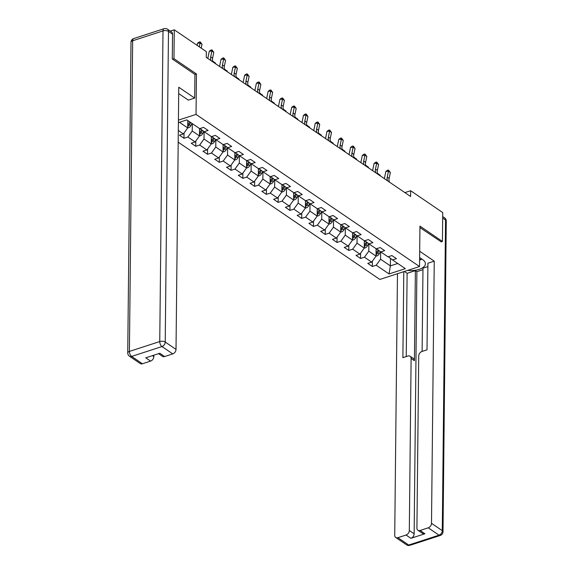 <?xml version="1.0" encoding="UTF-8"?>
<svg xmlns="http://www.w3.org/2000/svg" width="574" height="574" viewBox="0 0 574 574"><rect width="100%" height="100%" fill="white"/><g stroke="black" fill="none" stroke-linecap="round" stroke-linejoin="round"><path stroke-width="0.86" d="M178.191 142.158L379.852 279.438L419.522 266.544L196.035 114.405L178.421 120.131M388.325 256.729L392.523 259.922L396.433 258.644L391.906 255.566L387.995 256.836L380.749 251.907L384.666 250.63L380.139 247.552L376.221 248.822L368.982 243.893L372.892 242.623L368.365 239.537L364.454 240.807L357.207 235.878L361.118 234.608L356.598 231.523L352.68 232.8L345.44 227.864L349.351 226.594L344.823 223.516L340.913 224.786L333.666 219.856L337.577 218.579L333.056 215.501L329.139 216.771L321.899 211.842L325.81 210.572L321.282 207.487L317.372 208.757L310.125 203.827L314.035 202.557L309.515 199.472L305.598 200.749L298.358 195.813L302.268 194.543L297.741 191.465L293.831 192.735L286.584 187.806L290.494 186.528L285.967 183.45L282.056 184.72L274.817 179.791L278.727 178.521L274.2 175.436L270.289 176.706L263.043 171.777L266.953 170.507L262.426 167.421L258.515 168.699L251.276 163.762L255.186 162.492L250.659 159.414L246.748 160.684L239.502 155.755L243.412 154.478L238.884 151.4L234.974 152.67L227.734 147.74L231.645 146.47L227.117 143.385L223.207 144.655L215.96 139.726L219.871 138.456L215.343 135.371L211.433 136.648L204.193 131.711L208.104 130.442L203.576 127.363L199.666 128.633L186.837 119.901L178.392 122.642M392.523 259.922L405.344 268.654L389.05 273.949L376.221 265.217L372.311 266.487L372.368 261.206M178.313 130.485L183.364 133.929L179.454 135.199L183.981 138.284L187.892 137.014L195.138 141.943L191.221 143.213L195.748 146.298L199.666 145.021L206.905 149.958L202.995 151.227L207.523 154.306L211.433 153.036L218.68 157.965L214.762 159.242L219.29 162.32L223.207 161.05L230.447 165.979L226.536 167.249L231.064 170.335L234.974 169.065L242.221 173.994L238.303 175.264L242.831 178.349L246.748 177.072L253.988 182.008L250.077 183.278L254.605 186.356L258.515 185.086L265.762 190.016L261.844 191.293L266.372 194.371L270.289 193.101L277.529 198.03L273.619 199.3L278.146 202.385L282.056 201.115L289.303 206.044L285.386 207.314L289.913 210.4L293.831 209.123L301.07 214.059L297.16 215.329L301.687 218.407L305.598 217.137L312.844 222.066L308.927 223.343L313.454 226.421L317.372 225.152L324.611 230.081L320.701 231.351L325.228 234.436L329.139 233.166L336.386 238.095L332.475 239.365L336.995 242.45L340.913 241.173L348.153 246.11L344.242 247.38L348.77 250.458L352.68 249.188L359.927 254.117L356.016 255.394L360.537 258.472L364.454 257.202L371.694 262.131L367.783 263.401L372.311 266.487M194.93 74.484L196.459 73.989L173.972 58.684L174.274 29.812L206.339 51.638L206.281 57.414L410.604 196.509L410.668 190.733L404.885 192.613M376.114 248.75L376.035 256.119L368.788 251.19L368.867 243.807M376.558 248.714L380.749 251.907M371.694 262.131L376.035 256.119M364.454 257.202L368.788 251.19M364.339 240.736L364.26 248.104L357.021 243.175L357.1 235.792M364.784 240.7L368.982 243.893M359.927 254.117L364.26 248.104M352.68 249.188L357.021 243.175M352.572 232.721L352.493 240.097L345.247 235.161L345.326 227.785M353.017 232.692L357.207 235.878M348.153 246.11L352.493 240.097M340.913 241.173L345.247 235.161M340.798 224.707L340.719 232.083L333.48 227.153L333.559 219.77M341.243 224.678L345.44 227.864M336.386 238.095L340.719 232.083M329.139 233.166L333.48 227.153M329.031 216.699L328.952 224.068L321.705 219.139L321.784 211.756M329.476 216.663L333.666 219.856M324.611 230.081L328.952 224.068M317.372 225.152L321.705 219.139M317.257 208.685L317.178 216.054L309.938 211.124L310.017 203.741M317.702 208.649L321.899 211.842M312.844 222.066L317.178 216.054M305.598 217.137L309.938 211.124M305.49 200.67L305.411 208.046L298.164 203.11L298.243 195.734M305.935 200.642L310.125 203.827M301.07 214.059L305.411 208.046M293.831 209.123L298.164 203.11M293.716 192.656L293.637 200.032L286.397 195.103L286.476 187.72M294.161 192.627L298.358 195.813M289.303 206.044L293.637 200.032M282.056 201.115L286.397 195.103M281.949 184.649L281.87 192.017L274.623 187.088L274.702 179.705M282.394 184.613L286.584 187.806M277.529 198.03L281.87 192.017M270.289 193.101L274.623 187.088M270.175 176.634L270.096 184.003L262.856 179.074L262.935 171.691M270.619 176.598L274.817 179.791M265.762 190.016L270.096 184.003M258.515 185.086L262.856 179.074M258.408 168.62L258.329 175.988L251.082 171.059L251.161 163.683M258.852 168.591L263.043 171.777M253.988 182.008L258.329 175.988M246.748 177.072L251.082 171.059M246.633 160.605L246.555 167.981L239.315 163.045L239.394 155.669M247.078 160.577L251.276 163.762M242.221 173.994L246.555 167.981M234.974 169.065L239.315 163.045M234.866 152.598L234.788 159.967L227.541 155.037L227.62 147.654M235.311 152.562L239.502 155.755M230.447 165.979L234.788 159.967M223.207 161.05L227.541 155.037M223.092 144.583L223.013 151.952L215.774 147.023L215.853 139.64M223.537 144.548L227.734 147.74M218.68 157.965L223.013 151.952M211.433 153.036L215.774 147.023M211.325 136.569L211.246 143.938L204 139.008L204.079 131.633M211.77 136.533L215.96 139.726M206.905 149.958L211.246 143.938M199.666 145.021L204 139.008M199.551 128.554L199.472 135.93L192.233 130.994L192.304 123.625M199.996 128.526L204.193 131.711M195.138 141.943L199.472 135.93M187.892 137.014L192.233 130.994M187.784 120.54L187.705 127.916L179.454 122.298M183.364 133.929L187.705 127.916M173.972 58.684L172.523 59.151M174.274 29.812L170.291 31.104M440.983 241.905L442.432 241.432L442.733 212.567L410.668 190.733M442.432 241.432L419.946 226.127L419.522 266.544M196.459 73.989L196.035 114.405M390.449 258.343L390.37 265.877L397.753 263.48M380.641 251.821L380.562 259.204L390.37 265.877L389.05 273.949M376.221 265.217L380.562 259.204M183.981 138.284L184.039 133.003M195.748 146.298L195.806 141.01M207.523 154.306L207.58 149.025M219.29 162.32L219.347 157.039M231.064 170.335L231.121 165.054M242.831 178.349L242.888 173.061M254.605 186.356L254.662 181.075M266.372 194.371L266.429 189.09M278.146 202.385L278.203 197.104M289.913 210.4L289.97 205.119M301.687 218.407L301.745 213.126M313.454 226.421L313.512 221.141M325.228 234.436L325.286 229.155M336.995 242.45L337.053 237.17M348.77 250.458L348.827 245.177M360.537 258.472L360.594 253.191M201.223 48.159L202.026 44.313L200.139 43.028L197.535 43.237L197.097 45.346M199.336 46.874L200.247 41.916L202.026 44.313M197.535 43.237L199.207 41.995L200.247 41.916M187.705 127.808L188.573 127.758A3.473 2.497 -55.8 0 0 190.905 125.62L192.039 123.439M187.77 121.832L188.265 120.87M187.72 126.488L187.942 126.373A3.473 2.497 -55.8 0 0 189.477 124.644L190.604 122.463M189.7 121.846L188.566 124.027A3.473 2.497 124.2 0 1 187.734 125.182M421.309 258.716L419.587 260.46M178.701 93.562L188.358 100.134L194.686 98.082L178.765 87.241L176.017 349.387A3.932 2.827 124.2 0 1 172.767 353.9L164.616 356.547A3.932 2.827 124.2 0 1 162.442 356.332L158.524 353.67M172.559 34.167L168.483 31.398A3.932 2.827 -55.8 0 0 167.479 29.188L171.554 31.965A3.932 2.827 124.2 0 1 172.559 34.167L172.293 59L194.93 74.405L194.686 98.082M152.433 355.65L153.825 356.605A3.932 2.827 124.2 0 1 150.575 361.111L142.424 363.758A3.932 2.827 124.2 0 1 140.25 363.55L129.459 356.203A3.932 2.827 -55.8 0 0 131.633 356.418L142.424 363.758M164.616 356.547L159.787 353.261L145.746 357.824L150.575 361.111M153.825 356.605L153.839 355.191M419.616 257.561L422.715 259.67A14.752 6.981 -179.4 0 1 425.406 263.746A14.752 6.981 -179.4 0 1 407.655 270.404M422.973 269.687L416.882 271.66L415.375 270.634L407.117 273.317L404.397 271.466M427.888 266.566L422.988 268.158L422.112 351.424M397.466 273.712L394.725 535.262A3.932 2.827 -55.8 0 0 395.73 537.465A3.932 2.827 -55.8 0 0 397.911 537.68L408.695 545.027L439.038 535.162L428.247 527.815L420.103 530.469A3.932 2.827 -55.8 0 1 417.922 530.254A3.932 2.827 -55.8 0 1 416.918 528.044L418.726 355.98A3.932 2.827 -55.8 0 1 421.976 351.467L427.013 349.831L427.924 263.215L434.245 261.163L431.505 523.309L442.289 530.656L445.546 220.007L442.676 218.048M419.68 251.247L434.245 261.163M415.375 270.634L414.428 360.709L411.113 358.449L409.312 530.519L414.141 533.806A3.932 2.827 124.2 0 1 410.884 538.319L424.932 533.755A3.932 2.827 124.2 0 1 422.751 533.54L417.922 530.254M411.113 358.449A3.932 2.827 -55.8 0 0 410.109 356.246A3.932 2.827 -55.8 0 0 407.927 356.031L402.891 357.667L403.795 271.66M397.911 537.68L406.055 535.033A3.932 2.827 -55.8 0 0 409.312 530.519M428.247 527.815A3.932 2.827 -55.8 0 0 431.505 523.309M441.212 241.833L419.931 227.577M416.882 271.66L414.141 533.806M407.117 273.317L406.249 356.576M410.109 356.246L413.431 358.506A3.932 2.827 124.2 0 1 414.428 360.709M420.089 259.95A14.752 6.981 -179.4 0 0 421.912 259.125M211.103 60.7A6.558 4.707 124.2 0 1 210.687 56.926L211.906 51.043L209.302 51.251L208.082 57.135A9.83 7.06 -55.8 0 0 207.888 58.505M212.99 61.985A6.558 4.707 124.2 0 1 212.574 58.211L213.793 52.327L211.906 51.043L212.014 49.924L213.793 52.327M209.302 51.251L210.974 50.01L212.014 49.924M222.877 68.708A6.558 4.707 124.2 0 1 222.454 64.941L223.681 59.057L221.076 59.265L219.849 65.149A9.83 7.06 -55.8 0 0 219.655 66.519M224.757 69.992A6.558 4.707 124.2 0 1 224.341 66.225L225.568 60.342L223.681 59.057L223.788 57.938L225.568 60.342M221.076 59.265L222.748 58.024L223.788 57.938M199.472 135.823L200.34 135.765A3.473 2.497 -55.8 0 0 202.679 133.634L203.82 131.432M199.537 129.846L200.154 128.648M199.487 134.495L199.716 134.388A3.473 2.497 -55.8 0 0 201.244 132.659L202.428 130.37M201.546 129.702L200.34 132.042A3.473 2.497 124.2 0 1 199.501 133.197M211.246 143.837L212.115 143.78A3.473 2.497 -55.8 0 0 214.454 141.642L215.587 139.446M211.311 137.853L211.928 136.662M211.261 142.51L211.483 142.402A3.473 2.497 -55.8 0 0 213.019 140.666L214.195 138.384M213.32 137.717L212.115 140.056A3.473 2.497 124.2 0 1 211.275 141.211M212.71 61.353L215.401 63.004L215.559 63.736M215.401 63.004L213.514 61.719L213.672 62.451M213.004 61.188L213.514 61.719L213.019 62.006M234.644 76.722A6.558 4.707 124.2 0 1 234.228 72.955L235.448 67.072L232.843 67.28L231.623 73.156A9.83 7.06 -55.8 0 0 231.43 74.534M236.531 78.007A6.558 4.707 124.2 0 1 236.115 74.233L237.335 68.356L235.448 67.072L235.555 65.953L237.335 68.356M232.843 67.28L234.515 66.039L235.555 65.953M246.418 84.737A6.558 4.707 124.2 0 1 245.995 80.963L247.222 75.079L244.617 75.287L243.39 81.171A9.83 7.06 -55.8 0 0 243.197 82.548M248.305 86.021A6.558 4.707 124.2 0 1 247.882 82.247L249.109 76.364L247.222 75.079L247.329 73.967L249.109 76.364M244.617 75.287L246.289 74.046L247.329 73.967M258.185 92.751A6.558 4.707 124.2 0 1 257.769 88.977L258.989 83.094L256.384 83.302L255.165 89.185A9.83 7.06 -55.8 0 0 254.971 90.556M260.072 94.036A6.558 4.707 124.2 0 1 259.656 90.261L260.876 84.378L258.989 83.094L259.104 81.982L260.876 84.378M256.384 83.302L258.056 82.06L259.104 81.982M223.013 151.852L223.882 151.794A3.473 2.497 -55.8 0 0 226.221 149.656L227.361 147.453M223.078 145.868L223.695 144.67M223.028 150.524L223.257 150.417A3.473 2.497 -55.8 0 0 224.786 148.68L225.969 146.399M225.087 145.731L223.882 148.063A3.473 2.497 124.2 0 1 223.042 149.226M224.477 69.368L227.175 71.018L227.333 71.743M227.175 71.018L225.288 69.734L225.446 70.459M224.771 69.203L225.288 69.734L224.793 70.014M234.788 159.859L235.656 159.809A3.473 2.497 -55.8 0 0 237.995 157.671L239.128 155.468M234.852 153.882L235.469 152.684M234.802 158.539L235.024 158.424A3.473 2.497 -55.8 0 0 236.56 156.695L237.736 154.413M236.861 153.746L235.656 156.078A3.473 2.497 124.2 0 1 234.816 157.233M236.251 77.382L238.942 79.033L239.1 79.757M238.942 79.033L237.062 77.748L237.213 78.473M236.545 77.217L237.062 77.748L236.56 78.028M246.555 167.873L247.423 167.816A3.473 2.497 -55.8 0 0 249.762 165.685L250.903 163.482M246.619 161.897L247.236 160.698M246.569 166.553L246.798 166.438A3.473 2.497 -55.8 0 0 248.327 164.709L249.511 162.42M248.628 161.753L247.423 164.092A3.473 2.497 124.2 0 1 246.583 165.247M248.018 85.397L250.716 87.04L250.874 87.772M250.716 87.04L248.829 85.756L248.987 86.487M248.312 85.225L248.829 85.756L248.334 86.043M269.959 100.766A6.558 4.707 124.2 0 1 269.536 96.992L270.763 91.108L268.158 91.316L266.932 97.2A9.83 7.06 -55.8 0 0 266.738 98.57M271.846 102.043A6.558 4.707 124.2 0 1 271.423 98.276L272.65 92.392L270.763 91.108L270.871 89.989L272.65 92.392M268.158 91.316L269.83 90.075L270.871 89.989M258.329 175.888L259.197 175.831A3.473 2.497 -55.8 0 0 261.536 173.692L262.67 171.497M258.393 169.904L259.01 168.713M258.343 174.561L258.565 174.453A3.473 2.497 -55.8 0 0 260.101 172.717L261.278 170.435M260.402 169.768L259.197 172.107A3.473 2.497 124.2 0 1 258.357 173.262M259.792 93.404L262.483 95.054L262.641 95.786M262.483 95.054L260.603 93.77L260.754 94.502M260.087 93.239L260.603 93.77L260.101 94.057M281.726 108.773A6.558 4.707 124.2 0 1 281.31 105.006L282.53 99.123L279.925 99.331L278.706 105.214A9.83 7.06 -55.8 0 0 278.512 106.585M283.334 109.433L286.024 111.083L284.144 109.799L283.642 110.079A6.558 4.707 124.2 0 1 283.197 106.29L284.417 100.407L282.53 99.123L282.645 98.003L284.417 100.407M279.925 99.331L281.597 98.089L282.645 98.003M270.096 183.902L270.964 183.845A3.473 2.497 -55.8 0 0 273.303 181.707L274.444 179.504M270.16 177.918L270.784 176.72M270.11 182.575L270.34 182.467A3.473 2.497 -55.8 0 0 271.868 180.731L273.052 178.449M272.169 177.782L270.964 180.114A3.473 2.497 124.2 0 1 270.124 181.276M271.559 101.419L274.257 103.069L274.415 103.794M274.257 103.069L272.37 101.785L272.528 102.509M271.854 101.254L272.37 101.785L271.875 102.064M293.501 116.787A6.558 4.707 124.2 0 1 293.084 113.013L294.304 107.13L291.7 107.338L290.473 113.222A9.83 7.06 -55.8 0 0 290.279 114.599M295.388 118.072A6.558 4.707 124.2 0 1 294.964 114.298L296.191 108.414L294.304 107.13L294.412 106.018L296.191 108.414M291.7 107.338L293.371 106.097L294.412 106.018M281.87 191.91L282.738 191.859A3.473 2.497 -55.8 0 0 285.077 189.721L286.211 187.519M281.934 185.933L282.552 184.735M281.884 190.59L282.107 190.475A3.473 2.497 -55.8 0 0 283.642 188.746L284.819 186.464M283.943 185.797L282.738 188.129A3.473 2.497 124.2 0 1 281.899 189.284M286.024 111.083L286.182 111.808M283.628 109.268L284.295 110.524M305.268 124.802A6.558 4.707 124.2 0 1 304.851 121.028L306.071 115.144L303.467 115.352L302.247 121.236A9.83 7.06 -55.8 0 0 302.053 122.606M307.155 126.086A6.558 4.707 124.2 0 1 306.738 122.312L307.958 116.429L306.071 115.144L306.186 114.032L307.958 116.429M303.467 115.352L305.138 114.111L306.186 114.032M293.637 199.924L294.505 199.867A3.473 2.497 -55.8 0 0 296.844 197.736L297.985 195.533M293.701 193.947L294.326 192.749M293.651 198.604L293.881 198.489A3.473 2.497 -55.8 0 0 295.409 196.76L296.593 194.471M295.71 193.804L294.505 196.143A3.473 2.497 124.2 0 1 293.666 197.298M295.108 117.448L297.798 119.091L297.956 119.823M297.798 119.091L295.911 117.806L296.069 118.538M295.395 117.283L295.911 117.806L295.416 118.093M317.042 132.816A6.558 4.707 124.2 0 1 316.626 129.042L317.845 123.159L315.241 123.367L314.014 129.25A9.83 7.06 -55.8 0 0 313.82 130.621M318.929 134.101A6.558 4.707 124.2 0 1 318.505 130.327L319.732 124.443L317.845 123.159L317.953 122.04L319.732 124.443M315.241 123.367L316.913 122.126L317.953 122.04M305.411 207.939L306.279 207.881A3.473 2.497 -55.8 0 0 308.618 205.75L309.752 203.548M305.476 201.962L306.093 200.764M305.425 206.611L305.648 206.504A3.473 2.497 -55.8 0 0 307.183 204.774L308.36 202.486M307.485 201.818L306.279 204.157A3.473 2.497 124.2 0 1 305.44 205.313M306.875 125.462L309.565 127.105L309.723 127.837M309.565 127.105L307.686 125.821L307.836 126.553M307.169 125.29L307.686 125.821L307.183 126.108M328.809 140.824A6.558 4.707 124.2 0 1 328.393 137.057L329.612 131.173L327.008 131.381L325.788 137.265A9.83 7.06 -55.8 0 0 325.594 138.635M330.696 142.108A6.558 4.707 124.2 0 1 330.28 138.341L331.499 132.458L329.612 131.173L329.727 130.054L331.499 132.458M327.008 131.381L328.68 130.14L329.727 130.054M317.178 215.953L318.046 215.896A3.473 2.497 -55.8 0 0 320.385 213.758L321.526 211.555M317.243 209.969L317.867 208.771M317.192 214.626L317.422 214.518A3.473 2.497 -55.8 0 0 318.95 212.782L320.134 210.5M319.252 209.833L318.046 212.165A3.473 2.497 124.2 0 1 317.207 213.327M318.649 133.469L321.34 135.12L321.497 135.844M321.34 135.12L319.453 133.835L319.61 134.56M318.936 133.304L319.453 133.835L318.957 134.115M340.583 148.838A6.558 4.707 124.2 0 1 340.167 145.064L341.387 139.188L338.782 139.389L337.555 145.272A9.83 7.06 -55.8 0 0 337.361 146.65M342.47 150.123A6.558 4.707 124.2 0 1 342.047 146.348L343.274 140.465L341.387 139.188L341.494 138.069L343.274 140.465M338.782 139.389L340.454 138.147L341.494 138.069M328.952 223.96L329.82 223.91A3.473 2.497 -55.8 0 0 332.159 221.772L333.293 219.569M329.017 217.984L329.634 216.785M328.967 222.64L329.189 222.525A3.473 2.497 -55.8 0 0 330.724 220.796L331.901 218.515M331.026 217.847L329.82 220.179A3.473 2.497 124.2 0 1 328.981 221.334M330.416 141.484L333.107 143.134L333.264 143.859M333.107 143.134L331.227 141.85L331.377 142.574M330.71 141.319L331.227 141.85L330.724 142.13M352.35 156.853A6.558 4.707 124.2 0 1 351.934 153.079L353.154 147.195L350.549 147.403L349.329 153.287A9.83 7.06 -55.8 0 0 349.136 154.657M354.237 158.137A6.558 4.707 124.2 0 1 353.821 154.363L355.041 148.479L353.154 147.195L353.268 146.083L355.041 148.479M350.549 147.403L352.221 146.162L353.268 146.083M340.719 231.975L341.587 231.918A3.473 2.497 -55.8 0 0 343.926 229.787L345.067 227.584M340.784 225.998L341.408 224.8M340.734 230.655L340.963 230.54A3.473 2.497 -55.8 0 0 342.491 228.811L343.675 226.529M342.793 225.855L341.587 228.194A3.473 2.497 124.2 0 1 340.748 229.349M342.19 149.498L344.881 151.141L345.039 151.873M344.881 151.141L342.994 149.864L343.152 150.589M342.477 149.333L342.994 149.864L342.499 150.144M364.124 164.867A6.558 4.707 124.2 0 1 363.708 161.093L364.928 155.21L362.323 155.418L361.096 161.301A9.83 7.06 -55.8 0 0 360.903 162.672M366.011 166.151A6.558 4.707 124.2 0 1 365.588 162.377L366.815 156.494L364.928 155.21L365.035 154.09L366.815 156.494M362.323 155.418L363.995 154.176L365.035 154.09M352.493 239.989L353.362 239.932A3.473 2.497 -55.8 0 0 355.701 237.801L356.834 235.598M352.558 234.013L353.175 232.814M352.508 238.662L352.73 238.554A3.473 2.497 -55.8 0 0 354.266 236.825L355.442 234.536M354.567 233.869L353.362 236.208A3.473 2.497 124.2 0 1 352.522 237.363M353.957 157.513L356.648 159.156L356.806 159.888M356.648 159.156L354.768 157.872L354.919 158.603M354.251 157.341L354.768 157.872L354.266 158.159M375.891 172.874A6.558 4.707 124.2 0 1 375.475 169.108L376.695 163.224L374.09 163.432L372.87 169.316A9.83 7.06 -55.8 0 0 372.677 170.686M377.778 174.159A6.558 4.707 124.2 0 1 377.362 170.392L378.582 164.508L376.695 163.224L376.809 162.105L378.582 164.508M374.09 163.432L375.762 162.191L376.809 162.105M364.268 248.004L365.129 247.946A3.473 2.497 -55.8 0 0 367.468 245.808L368.608 243.613M364.325 242.02L364.949 240.822M364.275 246.677L364.504 246.569A3.473 2.497 -55.8 0 0 366.033 244.833L367.216 242.551M366.334 241.884L365.129 244.215A3.473 2.497 124.2 0 1 364.289 245.378M365.731 165.52L368.422 167.17L368.58 167.902M368.422 167.17L366.535 165.886L366.693 166.618M366.018 165.355L366.535 165.886L366.04 166.166M387.665 180.889A6.558 4.707 124.2 0 1 387.249 177.115L388.469 171.239L385.864 171.447L384.637 177.323A9.83 7.06 -55.8 0 0 384.444 178.701M389.552 182.173A6.558 4.707 124.2 0 1 389.129 178.399L390.356 172.523L388.469 171.239L388.576 170.119L390.356 172.523M385.864 171.447L387.536 170.205L388.576 170.119M376.035 256.018L376.903 255.961A3.473 2.497 -55.8 0 0 379.242 253.823L380.375 251.62M376.099 250.034L376.716 248.836M376.049 254.691L376.271 254.583A3.473 2.497 -55.8 0 0 377.807 252.847L378.984 250.565M378.108 249.898L376.903 252.23A3.473 2.497 124.2 0 1 376.063 253.385M377.498 173.535L380.189 175.185L380.347 175.909M380.189 175.185L378.309 173.9L378.46 174.625M377.792 173.37L378.309 173.9L377.807 174.18M187.712 127.22L188.502 127.758M189.477 124.644L190.905 125.62M187.748 123.467L188.566 124.027M187.956 124.938L187.942 126.373M167.479 29.188A3.932 3.932 0 0 0 164.049 28.7A3.932 2.009 -108 0 0 163.002 30.903A3.932 1.858 0.6 0 1 168.483 31.398L165.226 342.047A3.932 1.858 0.6 0 0 159.751 341.552L163.002 30.903L132.659 40.761L129.408 351.41L159.751 341.552A3.932 2.009 72 0 0 161.976 346.553L131.633 356.418A3.932 2.009 -108 0 1 129.408 351.41A3.932 1.858 0.6 0 0 127.737 352.91A3.932 3.932 0 0 0 129.459 356.203M172.767 353.9L161.976 346.553A3.932 2.827 -55.8 0 0 165.226 342.047L176.017 349.387M130.994 42.261A3.932 1.858 0.6 0 1 132.659 40.761A3.932 2.009 72 0 1 133.706 38.558A3.932 3.932 0 0 0 130.994 42.261L127.737 352.91M420.103 530.469L424.932 533.755M410.884 538.319L406.055 535.033M408.695 545.027A3.932 2.827 124.2 0 1 406.521 544.812A3.932 3.932 0 0 0 409.951 545.3A3.932 2.009 -108 0 1 408.695 545.027M439.038 535.162A3.932 2.009 72 0 0 440.294 535.442A3.932 3.932 0 0 0 443.006 531.739A3.932 1.858 0.6 0 0 442.289 530.656A3.932 2.827 124.2 0 1 439.038 535.162M442.69 216.542L444.541 217.797A3.932 2.827 124.2 0 1 445.546 220.007A3.932 1.858 0.6 0 1 446.263 221.09L443.006 531.739M210.687 56.926L212.574 58.211M222.454 64.941L224.341 66.225M199.479 135.234L200.269 135.773M201.244 132.659L202.679 133.634M199.522 131.482L200.34 132.042M199.73 132.946L199.716 134.388M211.254 143.249L212.043 143.787M213.019 140.666L214.454 141.642M211.289 139.496L212.115 140.056M211.497 140.96L211.483 142.402M234.228 72.955L236.115 74.233M245.995 80.963L247.882 82.247M257.769 88.977L259.656 90.261M223.021 151.263L223.81 151.801M224.786 148.68L226.221 149.656M223.064 147.511L223.882 148.063M223.272 148.975L223.257 150.417M234.795 159.271L235.584 159.809M236.56 156.695L237.995 157.671M234.831 155.518L235.656 156.078M235.039 156.989L235.024 158.424M246.562 167.285L247.351 167.823M248.327 164.709L249.762 165.685M246.605 163.533L247.423 164.092M246.813 164.996L246.798 166.438M269.536 96.992L271.423 98.276M258.336 175.3L259.125 175.838M260.101 172.717L261.536 173.692M258.372 171.547L259.197 172.107M258.58 173.011L258.565 174.453M281.31 105.006L283.197 106.29M270.103 183.314L270.892 183.852M271.868 180.731L273.303 181.707M270.146 179.562L270.964 180.114M270.354 181.025L270.34 182.467M293.084 113.013L294.964 114.298M281.877 191.329L282.666 191.859M283.642 188.746L285.077 189.721M281.913 187.569L282.738 188.129M282.121 189.04L282.107 190.475M304.851 121.028L306.738 122.312M293.644 199.336L294.433 199.874M295.409 196.76L296.844 197.736M293.687 195.583L294.505 196.143M293.895 197.054L293.881 198.489M316.626 129.042L318.505 130.327M305.418 207.35L306.207 207.888M307.183 204.774L308.618 205.75M305.454 203.598L306.279 204.157M305.662 205.062L305.648 206.504M328.393 137.057L330.28 138.341M317.185 215.365L317.974 215.903M318.95 212.782L320.385 213.758M317.228 211.612L318.046 212.165M317.436 213.076L317.422 214.518M340.167 145.064L342.047 146.348M328.959 223.379L329.749 223.91M330.724 220.796L332.159 221.772M328.995 219.62L329.82 220.179M329.211 221.09L329.189 222.525M351.934 153.079L353.821 154.363M340.726 231.387L341.516 231.925M342.491 228.811L343.926 229.787M340.769 227.634L341.587 228.194M340.978 229.105L340.963 230.54M363.708 161.093L365.588 162.377M352.501 239.401L353.29 239.939M354.266 236.825L355.701 237.801M352.536 235.649L353.362 236.208M352.752 237.112L352.73 238.554M375.475 169.108L377.362 170.392M364.268 247.416L365.057 247.954M366.033 244.833L367.468 245.808M364.311 243.663L365.129 244.215M364.519 245.127L364.504 246.569M387.249 177.115L389.129 178.399M376.042 255.43L376.831 255.961M377.807 252.847L379.242 253.823M376.078 251.67L376.903 252.23M376.293 253.141L376.271 254.583M164.049 28.7L133.706 38.558M395.73 537.465L406.521 544.812M409.951 545.3L440.294 535.442M446.263 221.09A3.932 3.932 0 0 0 444.541 217.797"/></g></svg>
